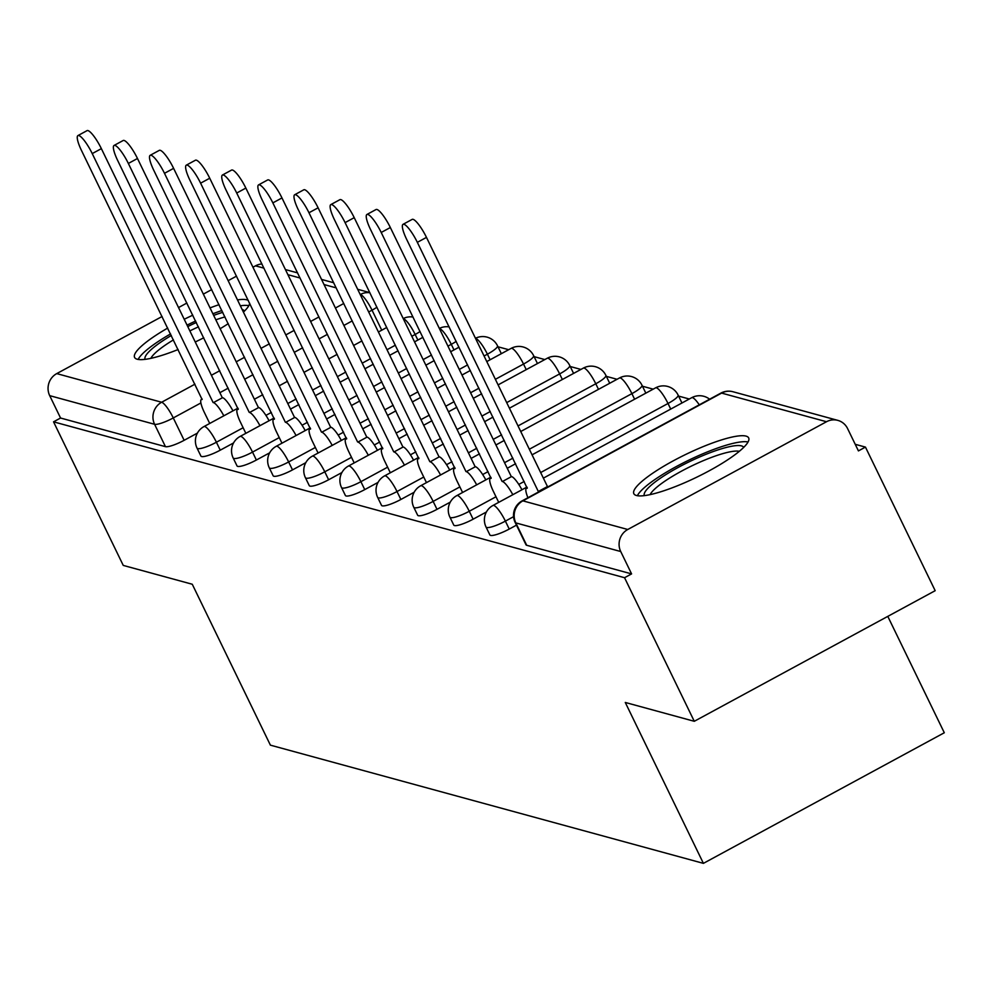 <?xml version="1.0" encoding="UTF-8"?>
<svg xmlns="http://www.w3.org/2000/svg" width="994" height="994" viewBox="0 0 994 994"><rect width="100%" height="100%" fill="white"/><g stroke="black" fill="none" stroke-linecap="round" stroke-linejoin="round"><path stroke-width="1.49" d="M489.893 534.946A16.364 3.243 -25.9 0 0 490.564 535.406A16.364 3.243 -25.9 0 0 509.239 529.057L505.387 521.117A16.364 3.243 154.1 0 1 486.712 527.466A16.364 3.243 154.1 0 1 486.029 527.006L489.893 534.946M453.761 525.081A16.364 3.243 -25.9 0 0 454.444 525.553A16.364 3.243 -25.9 0 0 473.119 519.191L469.267 511.264A16.364 3.243 154.1 0 1 450.593 517.613A16.364 3.243 154.1 0 1 449.909 517.141L453.761 525.081M417.642 515.215A16.364 3.243 -25.9 0 0 418.312 515.687A16.364 3.243 -25.9 0 0 437 509.338L433.148 501.398A16.364 3.243 154.1 0 1 414.461 507.748A16.364 3.243 154.1 0 1 413.79 507.288L417.642 515.215M381.522 505.362A16.364 3.243 -25.9 0 0 382.193 505.822A16.364 3.243 -25.9 0 0 400.868 499.473L397.016 491.533A16.364 3.243 154.1 0 1 378.341 497.882A16.364 3.243 154.1 0 1 377.67 497.422L381.522 505.362M345.39 495.497A16.364 3.243 -25.9 0 0 346.074 495.969A16.364 3.243 -25.9 0 0 364.748 489.607L360.897 481.68A16.364 3.243 154.1 0 1 342.222 488.029A16.364 3.243 154.1 0 1 341.538 487.557L345.39 495.497M309.271 485.631A16.364 3.243 -25.9 0 0 309.954 486.103A16.364 3.243 -25.9 0 0 328.629 479.754L324.777 471.815A16.364 3.243 154.1 0 1 306.09 478.164A16.364 3.243 154.1 0 1 305.419 477.704L309.271 485.631M273.151 475.778A16.364 3.243 -25.9 0 0 273.822 476.238A16.364 3.243 -25.9 0 0 292.509 469.889L288.645 461.949A16.364 3.243 154.1 0 1 269.97 468.311A16.364 3.243 154.1 0 1 269.299 467.839L273.151 475.778M237.032 465.913A16.364 3.243 -25.9 0 0 237.703 466.385A16.364 3.243 -25.9 0 0 256.377 460.023L252.526 452.096A16.364 3.243 154.1 0 1 233.851 458.445A16.364 3.243 154.1 0 1 233.168 457.973L237.032 465.913M200.9 456.047A16.364 3.243 -25.9 0 0 201.583 456.519A16.364 3.243 -25.9 0 0 220.258 450.17L216.406 442.231A16.364 3.243 154.1 0 1 197.731 448.58A16.364 3.243 154.1 0 1 197.048 448.12L200.9 456.047M248.314 300.461A63.827 12.636 -25.9 0 0 246.785 299.828A63.827 12.636 -25.9 0 0 237.479 299.902M219.028 304.686A63.827 12.636 -25.9 0 0 210.032 307.904M192.799 315.185A63.827 12.636 -25.9 0 0 184.213 319.273M167.713 328.07A63.827 12.636 -25.9 0 0 134.588 357.405A63.827 12.636 -25.9 0 0 137.222 359.232A63.827 12.636 -25.9 0 0 178.125 349.515M746.022 436.105A63.827 12.636 -25.9 0 0 679.387 457.613A63.827 12.636 -25.9 0 0 633.837 493.695A63.827 12.636 -25.9 0 0 636.471 495.509A63.827 12.636 -25.9 0 0 703.106 474.014A63.827 12.636 -25.9 0 0 748.668 437.932A63.827 12.636 -25.9 0 0 746.022 436.105M694.284 721.296L625.276 702.46L703.404 863.364L270.393 745.152L192.264 584.248L123.256 565.412L53.539 421.829L624.555 577.713L694.284 721.296L935.18 590.684L865.451 447.101L855.225 444.306M689.302 399.016L678.604 396.097M653.17 389.151L642.472 386.231M617.05 379.286L606.352 376.366M580.931 369.433L570.233 366.513M544.799 359.567L534.113 356.647M508.679 349.702L497.982 346.782M887.791 616.379L944.3 732.752L703.404 863.364M195.246 341.986A63.827 12.636 -25.9 0 0 203.77 337.774M220.146 328.728A63.827 12.636 -25.9 0 0 228.247 323.659M243.406 312.104A63.827 12.636 -25.9 0 0 249.668 303.245M865.451 447.101L858.431 450.903L847.571 428.538A16.364 15.643 105.3 0 0 837.83 420.375A16.364 15.643 105.3 0 0 826.511 421.729L627.761 529.491A16.364 15.643 105.3 0 0 620.728 551.533L515.824 522.906A16.364 3.243 154.1 0 1 515.153 522.434L526.012 544.799A16.364 3.243 154.1 0 0 526.683 545.271L515.824 522.906A16.364 15.643 105.3 0 1 522.869 500.852L627.761 529.491M624.555 577.713L631.588 573.898L620.728 551.533M197.421 433.098L184.138 440.305L173.279 417.94A16.364 3.243 154.1 0 1 154.592 424.289L49.7 395.649A16.364 15.643 -74.7 0 1 56.745 373.607L162.097 316.49M178.535 307.568L186.897 303.033M203.348 294.125L211.697 289.589M228.148 280.668L236.51 276.146M252.948 267.224L255.495 265.845A16.364 15.643 -74.7 0 1 261.944 263.982M49.7 395.649L60.559 418.027L53.539 421.829M516.47 525.143L509.239 529.057M486.401 511.997L473.119 519.191M450.282 502.132L437 509.338M414.163 492.266L400.868 499.473M378.031 482.413L364.748 489.607M341.911 472.548L328.629 479.754M305.792 462.682L292.509 469.889M269.66 452.829L256.377 460.023M233.54 442.964L220.258 450.17M631.588 573.898L526.683 545.271M60.559 418.027L165.451 446.654A16.364 3.243 -25.9 0 0 184.138 440.305M223.824 415.815A16.364 3.541 -118.5 0 0 213.449 402.607L222.581 397.662A16.364 3.541 61.5 0 1 232.956 410.87M213.101 402.52L92.231 153.585A18.824 4.075 -118.5 0 0 77.942 135.582L87.062 130.636A18.824 4.075 61.5 0 1 101.363 148.64L222.234 397.563M77.942 135.582A18.824 4.075 -118.5 0 0 81.583 150.678L202.105 399.513A16.364 3.541 -118.5 0 0 201.31 399.563A16.364 3.541 -118.5 0 0 204.478 412.684L209.722 423.469M259.943 425.68A16.364 3.541 -118.5 0 0 249.581 412.473L258.701 407.528A16.364 3.541 61.5 0 1 269.076 420.723M249.233 412.373L128.35 163.451A18.824 4.075 -118.5 0 0 114.061 145.447L123.194 140.502A18.824 4.075 61.5 0 1 137.483 158.493L258.365 407.428M114.061 145.447A18.824 4.075 -118.5 0 0 117.702 160.543L238.225 409.379A16.364 3.541 -118.5 0 0 237.442 409.416A16.364 3.541 -118.5 0 0 240.61 422.537L245.841 433.322M296.075 435.534A16.364 3.541 -118.5 0 0 285.7 422.338L294.833 417.381A16.364 3.541 61.5 0 1 305.195 430.588M285.353 422.239L164.482 173.304A18.824 4.075 -118.5 0 0 150.181 155.312L159.313 150.355A18.824 4.075 61.5 0 1 173.615 168.359L294.485 417.294M150.181 155.312A18.824 4.075 -118.5 0 0 153.821 170.396L274.356 419.232A16.364 3.541 -118.5 0 0 273.561 419.282A16.364 3.541 -118.5 0 0 276.73 432.402L281.961 443.187M213.66 315.384A55.229 10.934 154.1 0 1 222.755 312.352M242.188 309.581A55.229 10.934 154.1 0 1 244.462 311.097M224.979 316.937A51.141 10.126 -25.9 0 0 215.822 319.819M195.632 321.025A63.417 12.562 -25.9 0 0 187.058 325.113M170.558 333.922A63.417 12.562 -25.9 0 0 138.141 359.43M248.823 305.68A63.417 12.562 -25.9 0 0 240.349 305.804M221.873 310.538A63.417 12.562 -25.9 0 0 212.878 313.756M145.087 359.343A55.229 10.934 154.1 0 1 171.316 335.475M187.767 326.579A55.229 10.934 154.1 0 1 196.34 322.491M198.452 326.84A51.141 10.126 -25.9 0 0 189.866 330.915M173.453 339.886A51.141 10.126 -25.9 0 0 150.864 358.349M644.323 495.633A55.229 10.934 154.1 0 1 704.212 455.041A55.229 10.934 154.1 0 1 743.698 447.387M739.337 451.301A51.141 10.126 -25.9 0 0 705.218 459.874A51.141 10.126 -25.9 0 0 650.113 494.627M748.06 441.97A63.417 12.562 -25.9 0 0 705.728 452.581A63.417 12.562 -25.9 0 0 637.378 495.708M332.195 445.399A16.364 3.541 -118.5 0 0 321.82 432.191L330.952 427.246A16.364 3.541 61.5 0 1 341.327 440.454M321.472 432.104L200.602 183.169A18.824 4.075 -118.5 0 0 186.3 165.166L195.433 160.22A18.824 4.075 61.5 0 1 209.734 178.224L330.604 427.147M186.3 165.166A18.824 4.075 -118.5 0 0 189.953 180.262L310.476 429.097A16.364 3.541 -118.5 0 0 309.681 429.135A16.364 3.541 -118.5 0 0 312.849 442.268L318.092 453.04M368.314 455.264A16.364 3.541 -118.5 0 0 357.952 442.057L367.072 437.099A16.364 3.541 61.5 0 1 377.447 450.307M357.604 441.957L236.721 193.035A18.824 4.075 -118.5 0 0 222.432 175.031L231.552 170.086A18.824 4.075 61.5 0 1 245.853 188.077L366.724 437.012M222.432 175.031A18.824 4.075 -118.5 0 0 226.073 190.127L346.595 438.963A16.364 3.541 -118.5 0 0 345.8 439A16.364 3.541 -118.5 0 0 348.981 452.121L354.212 462.906M404.434 465.117A16.364 3.541 -118.5 0 0 394.071 451.922L403.204 446.965A16.364 3.541 61.5 0 1 413.566 460.172M393.723 451.823L272.853 202.888A18.824 4.075 -118.5 0 0 258.552 184.896L267.684 179.939A18.824 4.075 61.5 0 1 281.973 197.943L402.856 446.878M258.552 184.896A18.824 4.075 -118.5 0 0 262.192 199.98L382.727 448.816A16.364 3.541 -118.5 0 0 381.932 448.866A16.364 3.541 -118.5 0 0 385.1 461.986L390.331 472.771M440.566 474.983A16.364 3.541 -118.5 0 0 430.191 461.775L439.323 456.83A16.364 3.541 61.5 0 1 449.698 470.038M429.843 461.688L308.972 212.753A18.824 4.075 -118.5 0 0 294.671 194.749L303.804 189.804A18.824 4.075 61.5 0 1 318.105 207.808L438.975 456.731M294.671 194.749A18.824 4.075 -118.5 0 0 298.324 209.846L418.847 458.681A16.364 3.541 -118.5 0 0 418.052 458.719A16.364 3.541 -118.5 0 0 421.22 471.852L426.463 482.624M476.685 484.848A16.364 3.541 -118.5 0 0 466.31 471.641L475.443 466.683A16.364 3.541 61.5 0 1 485.817 479.891M465.962 471.541L345.092 222.619A18.824 4.075 -118.5 0 0 330.803 204.615L339.923 199.67A18.824 4.075 61.5 0 1 354.224 217.661L475.095 466.596M330.803 204.615A18.824 4.075 -118.5 0 0 334.444 219.711L454.966 468.547A16.364 3.541 -118.5 0 0 454.171 468.584A16.364 3.541 -118.5 0 0 457.339 481.705L462.583 492.49M512.805 494.701A16.364 3.541 -118.5 0 0 502.442 481.506L511.575 476.548A16.364 3.541 61.5 0 1 521.937 489.756M502.094 481.407L381.211 232.472A18.824 4.075 -118.5 0 0 366.923 214.48L376.055 209.523A18.824 4.075 61.5 0 1 390.344 227.527L511.227 476.449M366.923 214.48A18.824 4.075 -118.5 0 0 370.563 229.564L491.098 478.4A16.364 3.541 -118.5 0 0 490.303 478.449A16.364 3.541 -118.5 0 0 493.471 491.57L498.702 502.355M539.183 491.62A16.364 3.541 -118.5 0 0 538.562 491.359L547.694 486.414A16.364 3.541 61.5 0 1 548.315 486.675M538.214 491.272L417.343 242.337A18.824 4.075 -118.5 0 0 403.042 224.333L412.175 219.388A18.824 4.075 61.5 0 1 426.476 237.392L547.346 486.314M403.042 224.333A18.824 4.075 -118.5 0 0 406.683 239.43L527.218 488.265A16.364 3.541 -118.5 0 0 526.422 488.302A16.364 3.541 -118.5 0 0 527.926 497.721M826.511 421.729L721.619 393.09L522.869 500.852A16.364 3.541 -118.5 0 0 522.074 500.901A16.364 16.364 0 0 0 515.153 522.434M381.746 330.194L372.029 310.178L368.687 311.979M352.249 320.9L343.887 325.436M327.436 334.344L319.086 338.879M302.636 347.801L294.274 352.336M277.835 361.244L269.473 365.78M253.023 374.701L244.673 379.223M228.222 388.145L219.86 392.68M200.9 402.955L173.279 417.94A16.364 3.541 61.5 0 0 161.637 402.247L194.961 384.169M211.399 375.26L219.761 370.725M236.212 361.816L244.574 357.281M261.012 348.36L269.374 343.825M285.812 334.916L294.174 330.381M310.625 321.46L318.987 316.924M335.425 308.016L343.787 303.481M336.208 287.875L324.032 284.557M300.089 278.022L287.912 274.692M263.969 268.156L255.495 265.845M56.745 373.607L161.637 402.247A16.364 15.643 105.3 0 0 154.592 424.289L165.451 446.654M513.563 516.681L505.387 521.117A16.364 3.541 -118.5 0 0 493.745 505.424A16.364 3.541 61.5 0 0 492.962 505.474A16.364 16.364 0 0 0 486.029 527.006M670.726 409.081L668.018 403.489L540.661 472.548M524.211 481.469L518.793 484.401M495.994 496.764L469.267 511.264A16.364 3.541 -118.5 0 0 457.625 495.559A16.364 3.541 61.5 0 0 456.83 495.608A16.364 16.364 0 0 0 449.909 517.141M634.607 399.215L631.898 393.636L529.342 449.238M512.892 458.159L504.542 462.682M488.091 471.603L482.662 474.548M459.874 486.911L433.148 501.398A16.364 3.541 -118.5 0 0 421.506 485.706A16.364 3.541 61.5 0 0 420.711 485.743A16.364 16.364 0 0 0 413.79 507.288M598.487 389.362L595.779 383.771L518.023 425.929M501.572 434.85L493.223 439.373M476.772 448.294L468.41 452.829M451.972 461.738L446.542 464.683M423.742 477.045L397.016 491.533A16.364 3.541 -118.5 0 0 385.386 475.84A16.364 3.541 61.5 0 0 384.591 475.89A16.364 16.364 0 0 0 377.67 497.422M562.356 379.497L559.647 373.906L506.704 402.62M490.253 411.541L481.904 416.064M465.453 424.985L457.091 429.52M440.653 438.429L432.291 442.964M415.84 451.885L410.423 454.817M387.623 467.18L360.897 481.68A16.364 3.541 -118.5 0 0 349.254 465.975A16.364 3.541 61.5 0 0 348.459 466.024A16.364 16.364 0 0 0 341.538 487.557M526.236 369.631L523.527 364.053L495.385 379.31M478.946 388.219L470.584 392.754M454.134 401.675L445.772 406.211M429.333 415.119L420.971 419.654M404.533 428.576L396.171 433.098M379.72 442.019L374.303 444.964M351.503 457.327L324.777 471.815A16.364 3.541 -118.5 0 0 313.135 456.122A16.364 3.541 61.5 0 0 312.34 456.159A16.364 16.364 0 0 0 305.419 477.704M490.117 359.778L487.408 354.187L484.066 356.001M467.627 364.91L459.265 369.445M442.815 378.366L434.453 382.901M418.014 391.81L409.652 396.345M393.214 405.266L384.852 409.789M368.401 418.71L360.039 423.245M343.601 432.154L338.171 435.099M315.371 447.462L288.645 461.949A16.364 3.541 -118.5 0 0 277.015 446.256A16.364 3.541 61.5 0 0 276.22 446.306A16.364 16.364 0 0 0 269.299 467.839M453.997 349.913L451.276 344.334L447.946 346.136M431.495 355.057L423.133 359.592M406.695 368.501L398.333 373.036M381.895 381.957L373.533 386.48M357.082 395.401L348.72 399.936M332.282 408.845L323.92 413.38M307.481 422.301L302.052 425.233M279.252 437.596L252.526 452.096A16.364 3.541 -118.5 0 0 240.883 436.391A16.364 3.541 61.5 0 0 240.101 436.441A16.364 16.364 0 0 0 233.168 457.973M417.865 340.047L415.157 334.469L411.814 336.283M395.376 345.191L387.014 349.726M370.576 358.648L362.214 363.17M345.763 372.091L337.401 376.627M320.963 385.535L312.601 390.07M296.162 398.992L287.8 403.527M271.35 412.435L265.932 415.38M243.132 427.743L216.406 442.231A16.364 3.541 -118.5 0 0 204.764 426.538A16.364 3.541 61.5 0 0 203.969 426.575A16.364 16.364 0 0 0 197.048 448.12M420.077 331.524A16.364 3.243 154.1 0 1 415.157 334.469A16.364 3.541 -118.5 0 0 403.514 318.776A16.364 3.541 -118.5 0 0 403.303 318.726M456.196 341.389A16.364 3.243 154.1 0 1 451.276 344.334A16.364 3.541 -118.5 0 0 439.646 328.629A16.364 3.541 -118.5 0 0 439.423 328.592M501.336 353.69L497.497 345.775A16.364 3.243 154.1 0 1 487.408 354.187A16.364 3.541 -118.5 0 0 475.766 338.494A16.364 3.541 -118.5 0 0 475.542 338.445M533.616 355.641A16.364 3.243 154.1 0 1 523.527 364.053A16.364 3.541 -118.5 0 0 511.885 348.36A16.364 3.541 -118.5 0 0 511.09 348.397A16.364 16.364 0 0 1 533.616 355.641L537.456 363.555M569.736 365.494A16.364 3.243 154.1 0 1 559.647 373.906A16.364 3.541 -118.5 0 0 548.017 358.213A16.364 3.541 -118.5 0 0 547.222 358.262A16.364 16.364 0 0 1 569.736 365.494L573.588 373.409M605.868 375.359A16.364 3.243 154.1 0 1 595.779 383.771A16.364 3.541 -118.5 0 0 584.137 368.078A16.364 3.541 -118.5 0 0 583.341 368.115A16.364 16.364 0 0 1 605.868 375.359L609.707 383.274M641.987 385.225A16.364 3.243 154.1 0 1 631.898 393.636A16.364 3.541 -118.5 0 0 620.256 377.944A16.364 3.541 -118.5 0 0 619.461 377.981A16.364 16.364 0 0 1 641.987 385.225L645.827 393.139M678.107 395.078A16.364 3.243 154.1 0 1 668.018 403.489A16.364 3.541 -118.5 0 0 656.375 387.797A16.364 3.541 -118.5 0 0 655.593 387.846A16.364 16.364 0 0 1 678.107 395.078L681.946 402.992M699.267 404.819A16.364 3.541 -118.5 0 0 692.507 397.662A16.364 3.541 -118.5 0 0 691.712 397.699A16.364 16.364 0 0 1 709.617 399.215M376.95 307.233A16.364 3.243 154.1 0 1 372.029 310.178A16.364 3.541 61.5 0 0 360.387 294.485A16.364 15.643 -74.7 0 1 369.905 292.745M720.824 393.139A16.364 3.541 -118.5 0 1 721.619 393.09A16.364 15.643 -74.7 0 1 732.938 391.735A16.364 16.364 0 0 0 720.824 393.139L522.074 500.901M213.449 402.607L222.581 397.662M92.231 153.585L101.363 148.64M249.581 412.473L258.701 407.528M128.35 163.451L137.483 158.493M285.7 422.338L294.833 417.381M164.482 173.304L173.615 168.359M321.82 432.191L330.952 427.246M200.602 183.169L209.734 178.224M357.952 442.057L367.072 437.099M236.721 193.035L245.853 188.077M394.071 451.922L403.204 446.965M272.853 202.888L281.973 197.943M430.191 461.775L439.323 456.83M308.972 212.753L318.105 207.808M466.31 471.641L475.443 466.683M345.092 222.619L354.224 217.661M502.442 481.506L511.575 476.548M381.211 232.472L390.344 227.527M538.562 491.359L547.694 486.414M417.343 242.337L426.476 237.392M413.032 317.036A16.364 16.364 0 0 0 403.216 318.565M203.969 426.575L237.939 408.161M254.389 399.24L262.751 394.717M279.19 385.796L287.552 381.261M303.99 372.352L312.352 367.817M328.803 358.896L337.165 354.361M353.603 345.452L361.965 340.917M378.403 331.996L386.765 327.473M449.164 326.889A16.364 16.364 0 0 0 439.336 328.418M240.101 436.441L274.071 418.027M290.509 409.106L298.871 404.57M315.309 395.662L323.671 391.127M340.122 382.205L348.484 377.67M364.922 368.762L373.284 364.226M389.723 355.305L398.085 350.783M414.535 341.861L422.897 337.326M497.497 345.775A16.364 16.364 0 0 0 475.467 338.283M276.22 446.306L310.19 427.88M326.628 418.971L334.99 414.436M351.441 405.515L359.803 400.98M376.241 392.071L384.603 387.536M401.042 378.615L409.404 374.092M425.854 365.171L434.204 360.636M450.655 351.727L459.017 347.192M312.34 456.159L346.31 437.745M362.76 428.824L371.11 424.289M387.561 415.38L395.923 410.845M412.361 401.924L420.723 397.401M437.174 388.48L445.523 383.945M461.974 375.036L470.336 370.501M486.774 361.58L511.09 348.397M348.459 466.024L382.429 447.611M398.88 438.689L407.242 434.154M423.68 425.246L432.042 420.711M448.493 411.789L456.842 407.254M473.293 398.346L481.655 393.81M498.093 384.889L547.222 358.262M384.591 475.89L418.561 457.464M434.999 448.555L443.361 444.02M459.812 435.099L468.162 430.564M484.612 421.655L492.974 417.12M509.413 408.199L583.341 368.115M420.711 485.743L454.68 467.329M471.119 458.408L479.481 453.873M495.931 444.964L504.293 440.429M520.732 431.508L619.461 377.981M456.83 495.608L490.8 477.182M507.251 468.273L515.613 463.738M532.051 454.83L655.593 387.846M492.962 505.474L526.932 487.048M543.37 478.139L691.712 397.699M837.83 420.375L732.938 391.735M369.843 292.609L357.666 289.291M333.723 282.756L321.547 279.426M297.604 272.89L285.427 269.573M201.31 399.563L202.192 399.079M237.442 409.416L238.324 408.944M273.561 419.282L274.443 418.797M309.681 429.135L310.563 428.662M345.8 439L346.695 438.528M381.932 448.866L382.814 448.381M418.052 458.719L418.934 458.246M454.171 468.584L455.053 468.112M490.303 478.449L491.185 477.965M526.422 488.302L527.305 487.83"/></g></svg>

